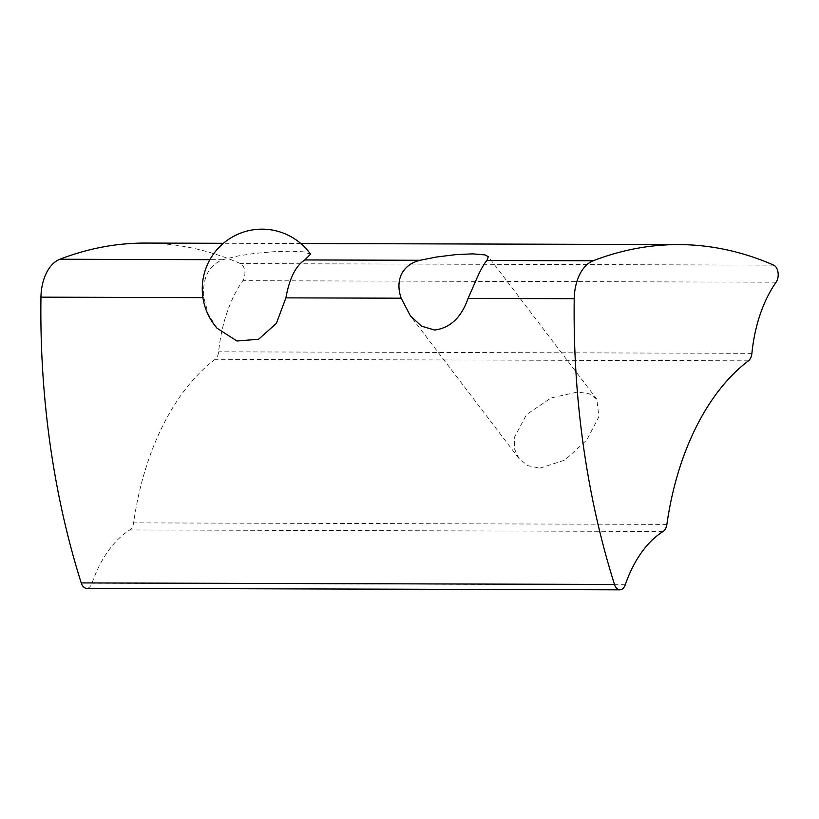 <?xml version="1.0" encoding="UTF-8"?>
<svg xmlns="http://www.w3.org/2000/svg" width="819" height="819" viewBox="0 0 819 819"><rect width="100%" height="100%" fill="white"/><g stroke="black" fill="none" stroke-linecap="round" stroke-linejoin="round"><path stroke-width="0.61" stroke-dasharray="4.09 3.07" d="M217.086 328.255L208.354 314.342L203.798 297.635C202.273 278.122 208.569 265.479 222.696 259.715L238.124 255.958L254.914 253.378L273.72 251.709L290.561 251.187L303.163 251.791L310.524 254.146M145.536 243.069A597.123 367.629 -89.8 0 1 240.417 263.595A9.951 6.122 -89.8 0 1 244.779 270.946A9.951 6.122 -89.8 0 1 242.844 280.682A119.42 73.526 90.2 0 0 218.632 351.822A9.951 6.122 -89.8 0 1 215.162 359.295A238.851 147.051 90.2 0 0 133.599 522.87A9.951 6.122 -89.8 0 1 129.822 529.944A119.42 73.526 90.2 0 0 92.004 583.2A9.951 6.122 -89.8 0 1 86.64 588.308M539.844 468.181L564.987 460.053L586.824 439.916L598.904 416.758L596.826 399.201L589.219 393.826L577.825 392.004L551.044 397.962L526.525 414.588L514.301 437.541L514.578 449.068L518.949 458.476L527.927 465.663L539.844 468.181M773.689 265.131L240.417 263.595M222.696 259.715L209.889 259.674M203.798 297.635L202.907 297.625M748.433 360.821L215.162 359.295M751.903 353.347L218.632 351.822M776.115 282.207L242.844 280.682M625.276 584.735L92.004 583.2M663.093 531.48L129.822 529.944M666.881 524.395L133.599 522.87M300.808 243.509L223.403 243.294M596.826 399.191L488.298 256.613M518.939 458.486L410.411 315.899"/><path stroke-width="1.23" d="M310.524 254.146L304.811 259.951C295.731 265.725 289.424 278.368 285.903 297.87L276.372 323.413L258.62 339.24L236.967 341.011L217.086 328.255A59.715 59.715 0 0 1 262.152 229.166A59.715 59.715 0 0 1 310.534 254.125M420.086 260.278L436.588 257.002L455.507 254.668L472.676 253.859L484.735 254.863L488.288 256.613L486.988 260.473C484.95 262.53 482.176 267.117 478.675 274.222L468.079 298.392C461.414 317.403 450.286 327.958 434.694 330.037L421.56 326.187L410.411 315.899L401.177 298.198C398.075 289.383 398.198 281.316 401.535 273.996C405.385 266.892 411.568 262.326 420.086 260.278L304.811 259.951M773.689 265.131A597.123 367.629 90.2 0 0 678.808 244.594A597.123 367.629 90.2 0 0 593.13 260.78A39.803 24.509 90.2 0 0 574.221 298.689A597.123 367.629 90.2 0 0 614.485 584.449A9.951 6.122 90.2 0 0 619.911 589.834A9.951 6.122 90.2 0 0 625.276 584.735A119.42 73.526 -89.8 0 1 663.093 531.48A9.951 6.122 90.2 0 0 666.881 524.395A238.851 147.051 -89.8 0 1 748.433 360.821A9.951 6.122 90.2 0 0 751.903 353.347A119.42 73.526 -89.8 0 1 776.115 282.207A9.951 6.122 90.2 0 0 778.05 272.471A9.951 6.122 90.2 0 0 773.689 265.131M619.911 589.834L86.64 588.308A9.951 6.122 -89.8 0 1 81.214 582.913A597.123 367.629 -89.8 0 1 40.95 297.164A39.803 24.509 -89.8 0 1 59.859 259.244A597.123 367.629 -89.8 0 1 145.536 243.069L223.403 243.294M593.13 260.78L486.988 260.473M209.889 259.674L59.859 259.244M401.177 298.198L285.903 297.87M202.907 297.625L40.95 297.164M614.485 584.449L81.214 582.913M574.221 298.689L468.079 298.392M678.808 244.594L300.808 243.509"/></g></svg>
